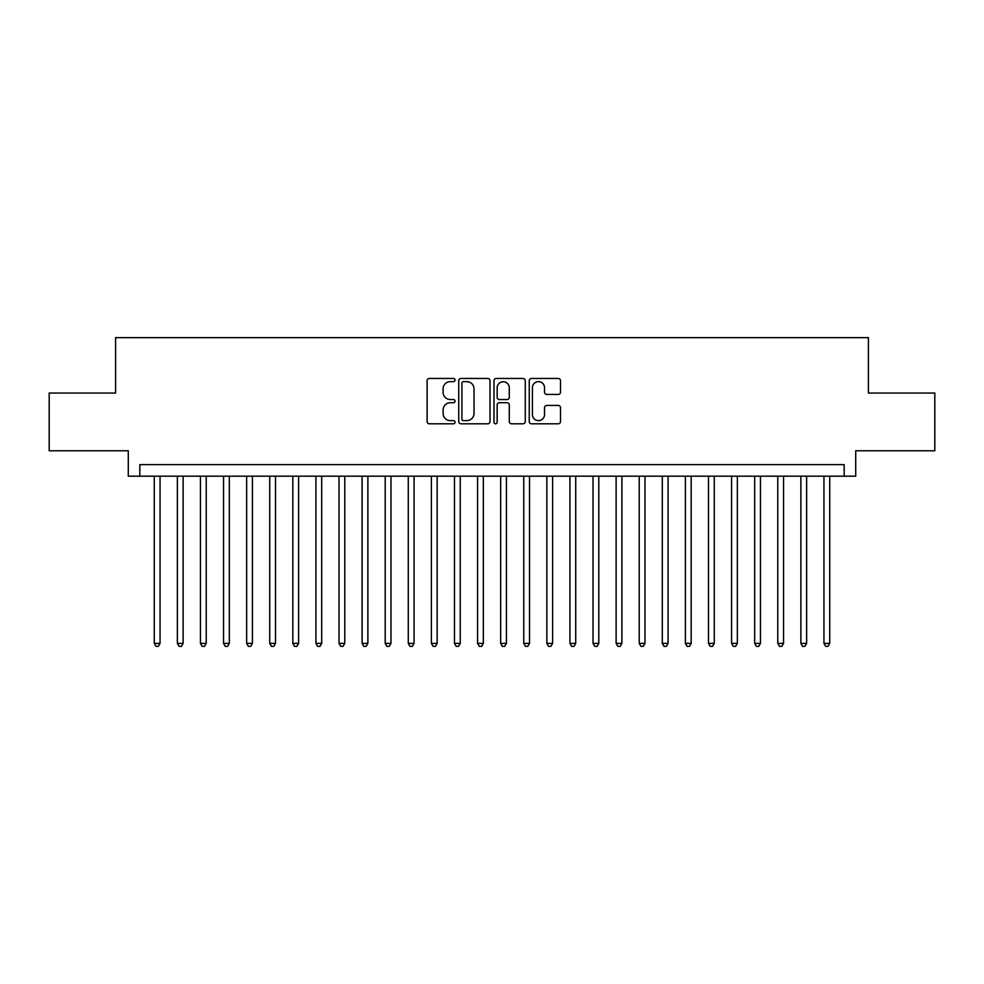 <?xml version="1.0" encoding="UTF-8"?>
<svg xmlns="http://www.w3.org/2000/svg" width="984" height="984" viewBox="0 0 984 984"><rect width="100%" height="100%" fill="white"/><g stroke="black" fill="none" stroke-linecap="round" stroke-linejoin="round"><path stroke-width="1.48" d="M455.051 380.045A1.587 1.587 0 0 0 453.464 378.459L429.381 378.459A2.263 2.263 0 0 0 427.118 380.734L427.118 421.533A2.263 2.263 0 0 0 429.381 423.796L453.464 423.796A1.587 1.587 0 0 0 455.051 422.21A1.587 1.587 0 0 0 453.464 420.623L450.352 420.623A7.257 7.257 0 0 1 443.095 413.366L443.095 409.971A7.257 7.257 0 0 1 450.352 402.714L453.464 402.714A1.587 1.587 0 0 0 455.051 401.128A1.587 1.587 0 0 0 453.464 399.541L450.352 399.541A7.257 7.257 0 0 1 443.095 392.296L443.095 388.889A7.257 7.257 0 0 1 450.352 381.632L453.464 381.632A1.587 1.587 0 0 0 455.051 380.045M558.248 394.449A2.263 2.263 0 0 0 560.511 392.173L560.511 380.734A2.263 2.263 0 0 0 558.248 378.459L531.495 378.459A2.263 2.263 0 0 0 529.232 380.734L529.232 421.533A2.263 2.263 0 0 0 531.495 423.796L558.248 423.796A2.263 2.263 0 0 0 560.511 421.533L560.511 407.708A2.263 2.263 0 0 0 558.248 405.433L546.797 405.433A2.263 2.263 0 0 0 544.533 407.708L544.533 414.559A6.064 6.064 0 0 1 538.469 420.623A6.064 6.064 0 0 1 532.406 414.559L532.406 387.696A6.064 6.064 0 0 1 538.469 381.632A6.064 6.064 0 0 1 544.533 387.696L544.533 392.173A2.263 2.263 0 0 0 546.797 394.449L558.248 394.449M844.161 476.182L855.711 476.182L855.711 450.783L934.8 450.783L934.8 393.046L868.405 393.046L868.405 337.623L115.595 337.623L115.595 393.046L49.2 393.046L49.2 450.783L128.289 450.783L128.289 476.182L844.161 476.182L844.161 464.632L139.839 464.632L139.839 476.182M490.02 380.734A2.263 2.263 0 0 0 487.744 378.459L461.004 378.459A2.263 2.263 0 0 0 458.741 380.734L458.741 421.533A2.263 2.263 0 0 0 461.004 423.796L487.744 423.796A2.263 2.263 0 0 0 490.02 421.533L490.02 380.734M496.256 378.459L522.996 378.459A2.263 2.263 0 0 1 525.259 380.734L525.259 421.533A2.263 2.263 0 0 1 522.996 423.796L511.545 423.796A2.263 2.263 0 0 1 509.281 421.533L509.281 404.99A2.263 2.263 0 0 0 507.018 402.714L499.429 402.714A2.263 2.263 0 0 0 497.154 404.99L497.154 422.21A1.587 1.587 0 0 1 495.567 423.796A1.587 1.587 0 0 1 493.98 422.21L493.98 380.734A2.263 2.263 0 0 1 496.256 378.459M463.501 381.632A1.587 1.587 0 0 0 461.914 383.219L461.914 419.036A1.587 1.587 0 0 0 463.501 420.623L466.785 420.623A7.257 7.257 0 0 0 474.042 413.366L474.042 388.889A7.257 7.257 0 0 0 466.785 381.632L463.501 381.632M509.281 387.819A6.064 6.064 0 0 0 503.218 381.755A6.064 6.064 0 0 0 497.154 387.819L497.154 397.278A2.263 2.263 0 0 0 499.429 399.541L507.018 399.541A2.263 2.263 0 0 0 509.281 397.278L509.281 387.819M154.267 476.182L154.267 643.376L160.048 643.376L160.048 476.182M160.048 643.376L158.313 646.377L156.001 646.377L154.267 643.376M177.366 476.182L177.366 643.376L183.135 643.376L183.135 476.182M183.135 643.376L181.4 646.377L179.1 646.377L177.366 643.376M200.453 476.182L200.453 643.376L206.234 643.376L206.234 476.182M206.234 643.376L204.5 646.377L202.187 646.377L200.453 643.376M223.553 476.182L223.553 643.376L229.321 643.376L229.321 476.182M229.321 643.376L227.587 646.377L225.287 646.377L223.553 643.376M246.64 476.182L246.64 643.376L252.421 643.376L252.421 476.182M252.421 643.376L250.686 646.377L248.374 646.377L246.64 643.376M269.739 476.182L269.739 643.376L275.508 643.376L275.508 476.182M275.508 643.376L273.773 646.377L271.461 646.377L269.739 643.376M292.826 476.182L292.826 643.376L298.595 643.376L298.595 476.182M298.595 643.376L296.873 646.377L294.56 646.377L292.826 643.376M315.913 476.182L315.913 643.376L321.694 643.376L321.694 476.182M321.694 643.376L319.96 646.377L317.647 646.377L315.913 643.376M339.013 476.182L339.013 643.376L344.781 643.376L344.781 476.182M344.781 643.376L343.047 646.377L340.747 646.377L339.013 643.376M362.1 476.182L362.1 643.376L367.881 643.376L367.881 476.182M367.881 643.376L366.146 646.377L363.834 646.377L362.1 643.376M385.199 476.182L385.199 643.376L390.968 643.376L390.968 476.182M390.968 643.376L389.233 646.377L386.933 646.377L385.199 643.376M408.286 476.182L408.286 643.376L414.067 643.376L414.067 476.182M414.067 643.376L412.333 646.377L410.021 646.377L408.286 643.376M431.386 476.182L431.386 643.376L437.154 643.376L437.154 476.182M437.154 643.376L435.42 646.377L433.12 646.377L431.386 643.376M454.473 476.182L454.473 643.376L460.254 643.376L460.254 476.182M460.254 643.376L458.519 646.377L456.207 646.377L454.473 643.376M477.572 476.182L477.572 643.376L483.341 643.376L483.341 476.182M483.341 643.376L481.606 646.377L479.294 646.377L477.572 643.376M500.659 476.182L500.659 643.376L506.428 643.376L506.428 476.182M506.428 643.376L504.706 646.377L502.393 646.377L500.659 643.376M523.746 476.182L523.746 643.376L529.527 643.376L529.527 476.182M529.527 643.376L527.793 646.377L525.481 646.377L523.746 643.376M546.846 476.182L546.846 643.376L552.614 643.376L552.614 476.182M552.614 643.376L550.88 646.377L548.58 646.377L546.846 643.376M569.933 476.182L569.933 643.376L575.714 643.376L575.714 476.182M575.714 643.376L573.979 646.377L571.667 646.377L569.933 643.376M593.032 476.182L593.032 643.376L598.801 643.376L598.801 476.182M598.801 643.376L597.067 646.377L594.766 646.377L593.032 643.376M616.119 476.182L616.119 643.376L621.9 643.376L621.9 476.182M621.9 643.376L620.166 646.377L617.854 646.377L616.119 643.376M639.219 476.182L639.219 643.376L644.987 643.376L644.987 476.182M644.987 643.376L643.253 646.377L640.953 646.377L639.219 643.376M662.306 476.182L662.306 643.376L668.087 643.376L668.087 476.182M668.087 643.376L666.352 646.377L664.04 646.377L662.306 643.376M685.405 476.182L685.405 643.376L691.174 643.376L691.174 476.182M691.174 643.376L689.44 646.377L687.127 646.377L685.405 643.376M708.492 476.182L708.492 643.376L714.261 643.376L714.261 476.182M714.261 643.376L712.539 646.377L710.227 646.377L708.492 643.376M731.579 476.182L731.579 643.376L737.36 643.376L737.36 476.182M737.36 643.376L735.626 646.377L733.314 646.377L731.579 643.376M754.679 476.182L754.679 643.376L760.447 643.376L760.447 476.182M760.447 643.376L758.713 646.377L756.413 646.377L754.679 643.376M777.766 476.182L777.766 643.376L783.547 643.376L783.547 476.182M783.547 643.376L781.813 646.377L779.5 646.377L777.766 643.376M800.865 476.182L800.865 643.376L806.634 643.376L806.634 476.182M806.634 643.376L804.9 646.377L802.6 646.377L800.865 643.376M823.952 476.182L823.952 643.376L829.733 643.376L829.733 476.182M829.733 643.376L827.999 646.377L825.687 646.377L823.952 643.376"/></g></svg>
